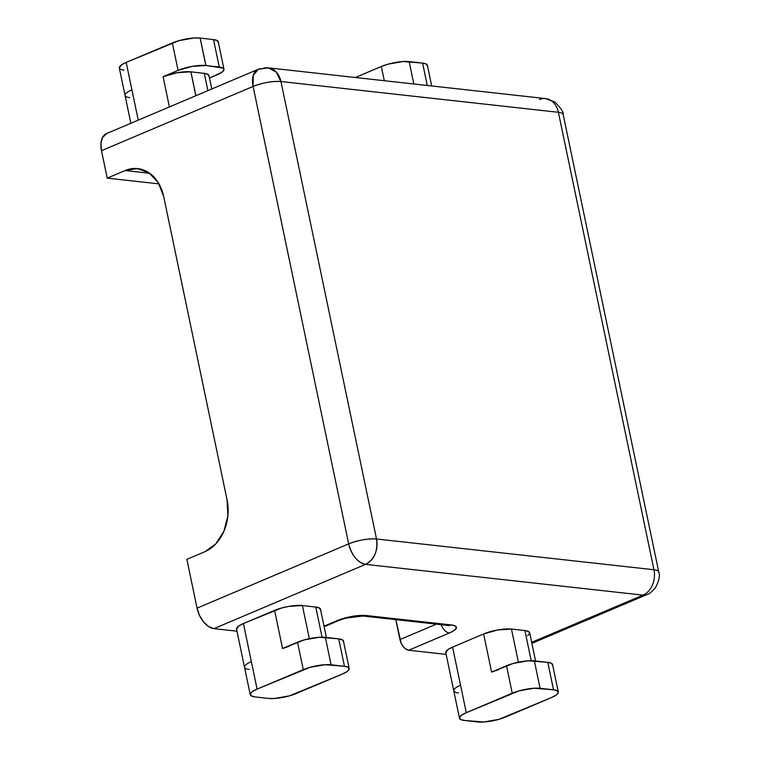 <?xml version="1.0" encoding="UTF-8"?>
<svg xmlns="http://www.w3.org/2000/svg" width="760" height="760" viewBox="0 0 760 760"><rect width="100%" height="100%" fill="white"/><g stroke="black" fill="none" stroke-linecap="round" stroke-linejoin="round"><path stroke-width="1.14" d="M296.144 693.557A20.131 5.12 -11.8 0 1 268.385 698.421L274.436 698.487L289.455 695.856L342.304 674.091L296.144 693.557M119.329 68.067L121.419 64.923L126.179 62.386L131.917 89.841A20.131 5.12 168.2 0 0 125.048 95.418A20.131 5.12 -11.8 0 1 131.917 89.841L138.244 120.146L126.179 62.386L172.339 42.93L178.077 70.376L192.384 66.348L205.836 65.512A20.131 5.12 -11.8 0 1 205.903 65.521L200.174 38.076A20.131 5.12 168.2 0 0 200.108 38.066L205.836 65.512A20.131 5.12 -11.8 0 1 205.903 65.521L223.031 68.087L223.953 69.929L221.873 72.295L209.504 78.033L217.113 74.831A20.131 5.12 -11.8 0 0 223.982 69.245L218.243 41.8A20.131 5.12 168.2 0 0 213.522 39.596L219.26 67.041L205.903 65.521L200.174 38.076L213.522 39.596L217.293 40.641L218.215 42.484M195.899 95.712L190.921 71.839A20.131 5.12 168.2 0 0 190.855 71.829L195.843 95.731L190.855 71.829A20.131 5.12 168.2 0 0 163.086 76.694L169.404 106.941L163.086 76.694L178.077 70.376L163.086 76.694L177.393 72.665L190.855 71.829A20.131 5.12 168.2 0 1 190.921 71.839L204.269 73.359L207.879 90.63L204.269 73.359L190.921 71.839L195.899 95.712M258.162 69.312L268.242 67.839A20.131 15.38 96.3 0 1 280.944 81.529L558.391 112.29L653.952 569.744A20.131 15.38 96.3 0 1 643.017 595.128A20.131 15.38 -83.7 0 0 653.952 569.744L376.513 538.982A20.131 15.38 96.3 0 1 365.57 564.366C374.395 559.398 378.043 550.933 376.513 538.982C367.783 538.489 358.501 540.122 348.669 543.875A20.131 5.12 -11.8 0 1 376.513 538.982L280.944 81.529A20.131 5.12 168.2 0 0 253.099 86.421C262.931 82.669 272.213 81.035 280.944 81.529L376.513 538.982L653.952 569.744L558.391 112.29L280.944 81.529L276.288 72.076L268.242 67.839A20.131 15.38 96.3 0 0 262.038 68.789A20.131 11.941 -113 0 0 258.162 69.312L253.213 75.544L253.099 86.421A20.131 11.941 -113 0 1 258.162 69.312L106.543 133.589A20.131 11.941 67 0 0 101.488 150.689L253.099 86.421L348.669 543.875C351.851 555.541 357.485 562.371 365.57 564.366A20.131 11.941 -113 0 1 348.669 543.875L197.059 608.152L186.865 559.35L197.059 608.152A20.131 11.941 67 0 0 213.959 628.644L236.977 631.189L213.959 628.644L365.57 564.366L643.017 595.128L531.686 642.323L643.017 595.128L365.57 564.366L213.959 628.644L208.706 626.639L203.651 622.041L199.566 615.553L197.059 608.152L348.669 543.875L253.099 86.421L101.488 150.689L107.227 178.134L125.134 170.544L149.701 173.27L125.134 170.544L107.227 178.134L159.011 183.882L107.227 178.134L101.488 150.689L100.947 143.507L102.457 137.636L106.694 133.523M477.717 721.933L464.284 720.442L483.797 722L498.864 719.35L551.513 697.556L505.552 717.041A20.131 5.12 -11.8 0 1 477.717 721.933M446.158 654.389L408.737 650.237L406.011 649.192L403.38 646.808L401.251 643.425L395.779 619.647L399.95 639.578A10.469 6.213 67 0 0 408.737 650.237L446.158 654.389M445.816 652.755L447.858 649.648L452.589 647.121L483.626 633.963L497.961 629.907L511.47 629.071L524.903 630.553L528.713 631.588L529.663 633.422L527.62 635.788M324.14 626.725L339.226 620.331A10.469 6.213 -113 0 1 337.212 620.597L324.026 626.192L344.175 618.193L352.117 616.379L366.159 615.514L451.411 624.957L455.373 626.031L456.361 627.94L454.242 630.401L449.322 633.033L408.737 650.237L449.322 633.033A10.469 6.213 -113 0 1 441.199 624.682A10.469 6.213 67 0 0 449.322 633.033A20.938 5.32 168.2 0 0 451.411 624.957L366.159 615.514A10.469 7.999 96.3 0 1 362.938 616.008L448.191 625.452A10.469 7.999 -83.7 0 0 451.411 624.957A10.469 7.999 96.3 0 1 448.067 625.442M236.559 629.213L238.649 626.069L243.409 623.533L281.295 608.086L288.942 606.356L302.413 605.539L315.77 607.059L319.542 608.105L320.454 609.947M186.865 559.35L204.773 551.76L186.865 559.35M227.088 499.975L163.695 196.526L227.088 499.975L227.876 515.831L223.915 531.25L215.802 543.865L204.773 551.76A41.068 31.369 96.3 0 0 227.088 499.975M125.134 170.544L137.398 168.568L149.036 172.814L158.27 182.628L163.695 196.526A41.068 31.369 96.3 0 0 137.779 168.606A41.068 31.369 96.3 0 0 125.134 170.544M436.363 624.14L399.95 639.578L436.363 624.14M558.391 112.29A20.131 15.38 -83.7 0 0 545.68 98.6A20.131 15.38 96.3 0 1 558.391 112.29A20.131 5.12 -11.8 0 1 563.169 114.494A20.131 5.12 168.2 0 0 558.391 112.29M539.486 99.55A20.131 15.38 96.3 0 1 545.68 98.6L268.242 67.839M653.952 569.744A20.131 5.12 -11.8 0 1 658.739 571.957A20.131 5.12 168.2 0 0 653.952 569.744M643.017 595.128A20.131 11.941 67 0 0 646.893 594.605A20.131 11.941 -113 0 1 643.017 595.128M362.815 615.989A10.469 7.999 -83.7 0 0 366.159 615.514A20.938 5.32 168.2 0 0 337.212 620.597A10.469 6.213 67 0 0 339.321 620.283M431.699 85.965L427.376 65.293A20.131 5.12 168.2 0 0 422.598 63.08L409.165 61.598L413.839 83.989L409.165 61.598A20.131 5.12 168.2 0 0 381.32 66.49L355.347 77.501L381.32 66.49L384.294 80.712L381.32 66.49L388.018 64.172L403.085 61.531L422.598 63.08L427.272 85.471L422.598 63.08L426.398 64.115L427.358 65.949M211.793 88.968L208.99 75.563A20.131 5.12 168.2 0 0 204.269 73.359L208.041 74.404L208.962 76.247M129.77 97.622A20.131 5.12 -11.8 0 1 125.048 95.418L119.311 67.972A20.131 5.12 168.2 0 1 126.179 62.386L179.027 40.632L194.047 38L200.108 38.066A20.131 5.12 -11.8 0 1 200.174 38.076L213.522 39.596L219.26 67.041A20.131 5.12 -11.8 0 1 223.982 69.245M124.032 70.177L120.26 69.131M178.077 70.376A20.131 5.12 -11.8 0 1 205.836 65.512L200.108 38.066A20.131 5.12 168.2 0 0 172.339 42.93L178.077 70.376M535.582 661L529.692 632.767A20.131 5.12 168.2 0 0 524.903 630.553L531.202 660.697L524.903 630.553L511.47 629.071L518.386 662.178L511.47 629.071A20.131 5.12 168.2 0 0 483.626 633.963L452.589 647.121L466.288 712.69L512.25 693.206L506.511 665.76L491.596 672.077L483.626 633.963L491.596 672.077L498.284 669.769M326.382 637.459L320.492 609.264A20.131 5.12 168.2 0 0 315.77 607.059L322.059 637.174L315.77 607.059L302.413 605.539L309.329 638.647L302.413 605.539A20.131 5.12 168.2 0 0 274.588 610.394L243.409 623.533L257.108 689.101L303.269 669.645L297.54 642.2L282.549 648.517L274.588 610.394L282.549 648.517L289.265 646.209M268.318 698.411L254.961 696.892L268.318 698.411A20.131 5.12 168.2 0 0 268.385 698.421A20.131 5.12 -11.8 0 1 268.318 698.411M243.409 623.533A20.131 5.12 168.2 0 0 236.541 629.119L244.501 667.242A20.131 5.12 -11.8 0 1 251.37 661.656L243.409 623.533M249.223 669.436A20.131 5.12 -11.8 0 1 244.501 667.242L250.24 694.688A20.131 5.12 -11.8 0 1 257.108 689.101L252.348 691.638L250.268 694.003L251.19 695.846L254.961 696.892A20.131 5.12 -11.8 0 1 250.24 694.688M452.589 647.121A20.131 5.12 168.2 0 0 445.797 652.669L453.758 690.792A20.131 5.12 -11.8 0 1 460.55 685.235L452.589 647.121M458.546 692.996A20.131 5.12 -11.8 0 1 453.758 690.792L459.496 718.238A20.131 5.12 -11.8 0 1 466.288 712.69L461.558 715.217L459.524 717.582L460.474 719.416L464.284 720.442A20.131 5.12 -11.8 0 1 459.496 718.238M552.548 665.218L551.598 663.385L547.789 662.35L528.276 660.792L513.209 663.442L491.596 672.077M558.306 692.008A20.131 5.12 -11.8 0 1 551.513 697.556L556.244 695.029L558.286 692.664L557.327 690.831L553.527 689.795A20.131 5.12 -11.8 0 1 558.306 692.008L552.577 664.563A20.131 5.12 168.2 0 0 547.789 662.35L534.356 660.858L540.084 688.313L553.527 689.795L547.789 662.35L553.527 689.795L534.014 688.246L518.947 690.887L466.288 712.69L460.55 685.235A20.131 5.12 168.2 0 0 453.758 690.792M343.406 641.753L342.494 639.91L338.722 638.865L319.305 637.26L304.247 639.892L282.549 648.517M349.173 668.515A20.131 5.12 -11.8 0 1 342.304 674.091L347.063 671.564L349.144 669.199L348.222 667.356L344.451 666.311A20.131 5.12 -11.8 0 1 349.173 668.515L343.444 641.069A20.131 5.12 168.2 0 0 338.722 638.865L325.365 637.345L331.094 664.791L344.451 666.311L338.722 638.865L344.451 666.311L325.042 664.715L309.985 667.337L257.108 689.101L251.37 661.656A20.131 5.12 168.2 0 0 244.501 667.242M297.54 642.2L303.269 669.645A20.131 5.12 -11.8 0 1 331.094 664.791L325.365 637.345A20.131 5.12 168.2 0 0 297.54 642.2M506.511 665.76L512.25 693.206A20.131 5.12 -11.8 0 1 540.084 688.313L534.356 660.858A20.131 5.12 168.2 0 0 506.511 665.76M531.895 643.35L646.893 594.605C648.803 594.253 651.624 592.011 655.338 587.879C659.11 580.878 660.24 575.567 658.739 571.957L563.169 114.494C563.939 112.613 561.174 108.462 554.885 102.03L545.68 98.6M448.191 625.452L448.695 625.489M339.226 620.331L345.629 618.174L362.938 616.008M130.862 123.282L125.048 95.418"/></g></svg>
